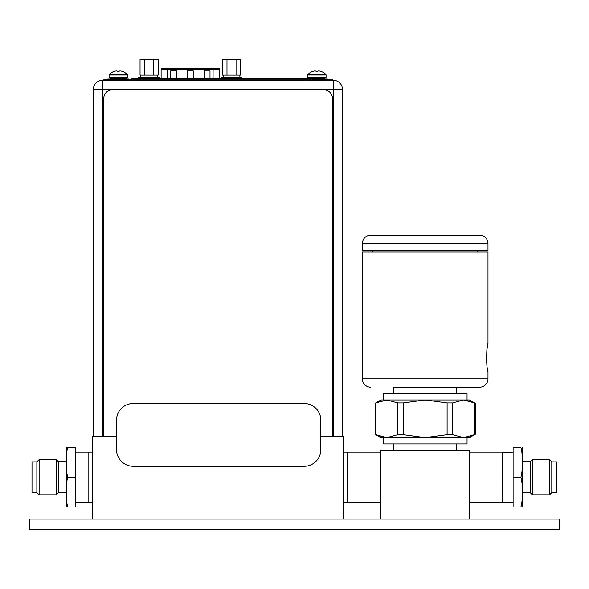 <?xml version="1.0" encoding="UTF-8"?>
<svg xmlns="http://www.w3.org/2000/svg" width="589" height="589" viewBox="0 0 589 589"><rect width="100%" height="100%" fill="white"/><g stroke="black" fill="none" stroke-linecap="round" stroke-linejoin="round"><path stroke-width="0.88" d="M469.566 519.1L469.566 450.43L380.796 450.43L380.796 519.1M343.527 452.102L347.716 452.102L347.716 502.351L343.527 502.351M469.566 452.102L502.638 452.102L502.638 502.351L469.566 502.351M456.585 450.43L456.585 443.937M393.776 450.43L393.776 443.937M463.506 437.656L467.048 437.656L467.048 443.937L383.306 443.937L383.306 437.656L386.848 437.656L380.921 437.656L375.046 434.27L375.046 403.362L380.921 399.975L463.506 399.975L474.469 402.935C475.595 403.509 475.595 403.509 474.469 402.935L474.469 434.697C475.595 434.122 475.595 434.122 474.469 434.697L463.506 437.656L469.44 437.656L475.308 434.27L475.316 403.362L469.44 399.975L463.506 399.975L452.543 402.935L452.543 434.697L463.506 437.656L425.177 437.656L447.103 434.697L452.543 434.697M386.848 437.656L425.177 437.656L403.251 434.697L397.811 434.697L386.848 437.656L375.885 434.697C374.766 434.122 374.766 434.122 375.885 434.697L375.885 402.935L386.848 399.975L397.811 402.935L403.251 402.935L425.177 399.975L447.103 402.935L452.543 402.935M471.119 436.191L470.147 436.537M467.732 437.2L466.149 437.48M471.119 401.448L470.147 401.102M467.732 400.432L466.149 400.152M375.885 402.935C374.766 403.509 374.766 403.509 375.885 402.935M380.214 436.537L378.337 435.831M380.214 401.094L378.337 401.801M386.848 399.975L383.306 399.975L383.306 393.695L467.048 393.695L467.048 399.975L463.506 399.975M393.776 393.695L393.776 387.201L479.615 387.201L456.585 387.201L456.585 393.695M370.746 387.201A8.371 8.371 0 0 1 362.368 378.83L487.986 378.83A8.371 8.371 0 0 1 479.615 387.201M362.368 243.581L362.368 250.7L487.986 250.7L487.986 243.581A8.371 8.371 0 0 0 479.615 235.21L370.746 235.21A8.371 8.371 0 0 0 362.368 243.581L487.986 243.581M362.368 378.83L362.368 251.959L487.986 251.959L487.986 343.49L486.912 349.601L486.617 362.522M487.986 378.83L487.986 371.453L487.265 367.72M487.022 366.152L486.808 364.466M487.986 371.453C486.278 372.307 486.278 342.643 487.986 343.49M477.517 250.7L477.517 251.959M372.837 250.7L372.837 251.959M559.55 519.1L29.45 519.1L29.45 529.57L559.55 529.57L559.55 519.1M122.129 529.57L120.289 529.57M117.859 529.57L114.958 529.57M111.741 529.57L94.549 529.57M84.161 529.57L85.994 529.57M88.431 529.57L91.332 529.57M343.527 519.1L343.527 436.611L320.843 436.611M380.796 452.102L347.716 452.102L347.716 502.351L380.796 502.351M92.296 519.1L92.296 436.611L116.512 436.611M92.296 452.102L88.107 452.102L88.107 502.351L92.296 502.351M102.552 80.281A9.21 9.21 0 0 0 93.342 89.491L102.552 89.491L102.552 80.281L333.271 80.281L333.271 436.611M93.342 89.491L93.342 436.611M102.552 436.611L102.552 89.491L342.481 89.491L342.481 436.611M342.481 89.491A9.21 9.21 0 0 0 333.271 80.281M219.528 78.602L219.535 69.244A0.839 0.839 0 0 0 218.696 68.405L162.373 68.361M162.027 68.361L167.563 68.368L167.563 69.2L219.535 69.244M204.133 78.602L204.14 70.908L210.001 70.916L210.001 78.602M170.641 78.602L170.641 70.879L176.509 70.886L176.501 78.602M187.383 78.602L187.39 70.894L193.258 70.901L193.251 78.602M144.585 59.43L140.049 59.43L140.049 75.09L144.585 75.09L144.585 59.43L153.648 59.43L153.648 75.09L144.585 75.09M153.648 75.09L158.183 75.09L158.183 59.43L153.648 59.43M226.986 59.43L222.451 59.43L222.451 75.09L226.986 75.09L226.986 59.43L236.049 59.43L236.049 75.09L226.986 75.09M236.049 75.09L240.577 75.09L240.577 59.43L236.049 59.43M239.892 75.09L239.892 77.181L223.143 77.181L223.143 75.09M227.619 77.181L227.619 77.601M235.409 77.181L235.409 77.601M103.222 80.281L103.222 79.861L332.682 79.861L332.682 80.281L332.682 79.861M332.417 436.611L332.417 98.282A8.371 8.371 0 0 0 324.046 89.911L112.168 89.911A8.371 8.371 0 0 0 103.797 98.282L103.797 436.611M133.261 466.311L304.093 466.311A16.75 16.75 0 0 0 320.843 449.562L320.843 420.251A16.75 16.75 0 0 0 304.093 403.502L133.261 403.502A16.75 16.75 0 0 0 116.512 420.251L116.512 449.562A16.75 16.75 0 0 0 133.261 466.311M159.582 78.602L159.582 77.181L138.643 77.181L138.643 78.602M241.983 78.602L241.983 77.601L221.044 77.601L221.044 78.602M131.214 79.861L131.214 78.602L312.104 78.602L312.104 79.861L312.104 78.602M123.351 71.77L123.366 71.748A12.465 12.465 0 0 1 127.187 74.42A0.839 0.839 0 0 1 127.423 75.002L127.423 77.35L109.083 77.35L109.083 75.002A0.839 0.839 0 0 1 109.326 74.42A12.465 12.465 0 0 1 113.147 71.748L113.162 71.77M123.3 71.748A12.443 12.443 0 0 0 121.776 71.181A12.222 10.587 90 0 0 120.046 70.908A12.222 6.111 90 0 0 119.052 71.181L119.052 71.77L117.461 71.77L117.461 71.181A12.222 6.111 -90 0 0 116.467 70.908A12.222 10.587 -90 0 0 114.737 71.181A12.443 12.443 0 0 0 113.213 71.748M109.753 79.022A0.67 0.67 0 0 0 110.423 78.352L110.423 78.02A0.67 0.67 0 0 1 111.093 77.35M126.753 79.022A0.67 0.67 0 0 1 126.083 78.352L126.083 78.02A0.67 0.67 0 0 0 125.413 77.35M128.726 79.861L128.726 79.022L107.787 79.022L107.787 79.861M321.992 71.77L322.006 71.748A12.465 12.465 0 0 1 325.827 74.42A0.839 0.839 0 0 1 326.07 75.002L326.07 77.35L307.73 77.35L307.73 75.002A0.839 0.839 0 0 1 307.966 74.42A12.465 12.465 0 0 1 311.787 71.748L311.802 71.77M321.94 71.748A12.443 12.443 0 0 0 320.416 71.181A12.222 10.587 90 0 0 318.686 70.908A12.222 6.111 90 0 0 317.692 71.181L317.692 71.77L316.102 71.77L316.102 71.181A12.222 6.111 -90 0 0 315.108 70.908A12.222 10.587 -90 0 0 313.377 71.181A12.443 12.443 0 0 0 311.853 71.748M309.019 78.602A0.67 0.67 0 0 0 309.07 78.352L309.07 78.02A0.67 0.67 0 0 1 309.74 77.35M325.4 79.022A0.67 0.67 0 0 1 324.73 78.352L324.73 78.02A0.67 0.67 0 0 0 324.06 77.35M327.366 79.861L327.366 79.022L312.104 79.022M36.857 461.901L31.997 461.901L31.997 492.551L36.857 492.551L39.117 494.812L39.117 459.641L36.857 461.901L36.857 492.551M75.547 452.102L88.107 452.102L88.107 502.351L75.547 502.351M75.547 477.23L75.547 447.478L67.757 447.478C65.659 454.259 65.659 470.265 67.757 477.23L75.547 477.23L75.547 506.974L67.757 506.974C65.651 500.142 65.666 484.121 67.757 477.23M67.757 506.974L66.336 506.974L67.757 506.974M66.336 447.478A8.371 8.371 0 0 0 66.336 447.566L66.336 506.893A8.371 8.371 0 0 0 66.336 506.974M66.336 447.566L66.336 461.732L58.377 461.732L58.377 492.721L66.336 492.721L66.336 506.893M58.377 492.721L56.286 494.812L56.286 459.641L58.377 461.732M56.286 459.641L39.117 459.641M56.286 494.812L39.117 494.812M551.797 492.551L556.657 492.551L556.657 461.901L551.797 461.901L549.537 459.641L549.537 494.812L551.797 492.551L551.797 461.901M513.107 452.102L502.638 452.352M502.896 452.102L502.638 502.1M502.896 502.351L513.107 502.351M513.107 477.186L520.897 477.186C522.988 470.294 523.003 454.333 520.897 447.5L513.107 447.5L513.107 506.996L520.897 506.996L521.375 505.561M520.897 477.186C523.003 484.151 522.995 500.216 520.897 506.996L522.318 506.996L520.897 506.996M522.318 506.996A8.371 8.371 0 0 0 522.318 506.893L522.318 491.484M522.318 447.566L522.318 491.005L522.318 447.566A8.371 8.371 0 0 0 522.318 447.5M522.318 461.732L530.277 461.732L530.277 492.721L522.318 492.721M530.277 492.721L532.368 494.812L532.368 459.641L530.277 461.732M532.368 494.812L549.537 494.812M532.368 459.641L549.537 459.641M447.103 402.935L447.103 434.697M403.251 402.935L403.251 434.697M397.811 402.935L397.811 434.697M167.556 78.602L167.563 69.2L161.114 69.2L161.106 78.602M213.085 68.405L213.078 78.602M330.171 79.861L330.171 80.281M105.733 79.861L105.733 80.281M138.754 78.602L138.754 79.861M304.565 78.602L304.565 79.861M127.423 75.002L109.083 75.002M127.187 74.42L109.326 74.42M126.083 78.02L110.423 78.02M126.083 78.352L110.423 78.352M326.07 75.002L307.73 75.002M325.827 74.42L307.966 74.42M324.73 78.02L309.07 78.02M324.73 78.352L309.07 78.352M161.114 69.2L161.953 68.361M140.742 75.09L140.742 77.181M157.491 75.09L157.491 77.181"/></g></svg>

